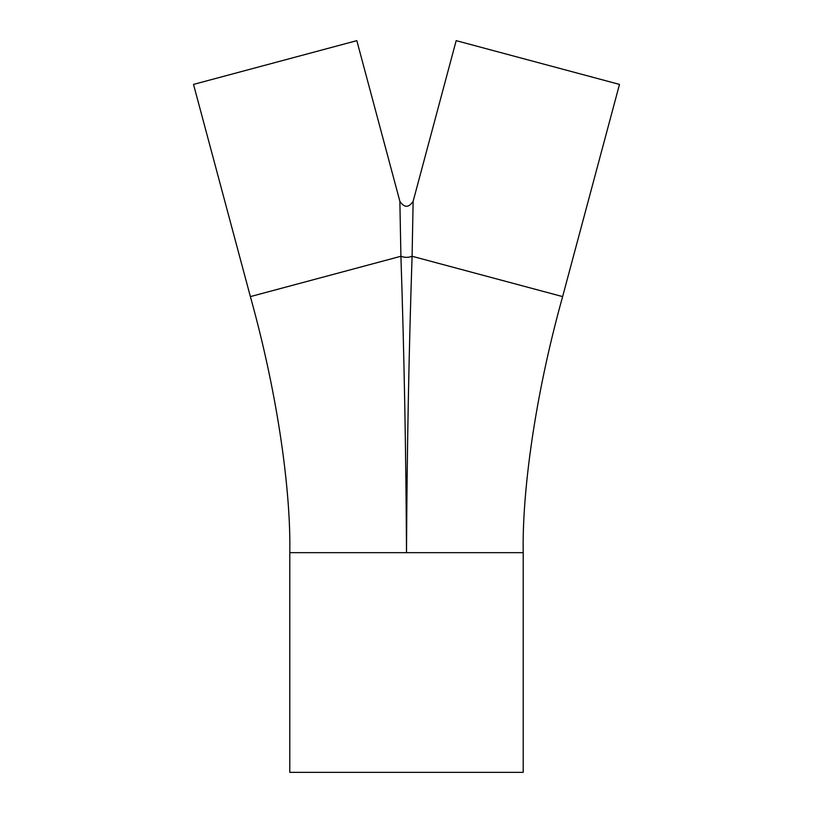 <?xml version="1.0" encoding="UTF-8"?>
<svg xmlns="http://www.w3.org/2000/svg" width="813" height="813" viewBox="0 0 813 813"><rect width="100%" height="100%" fill="white"/><g stroke="black" fill="none" stroke-linecap="round" stroke-linejoin="round"><path stroke-width="1.22" d="M413.136 201.299L456.174 40.65L619.486 84.41L562.626 296.603C534.06 398.959 522.098 494.528 523.206 552.667L523.206 772.35L289.794 772.35L289.794 552.667C290.902 494.528 278.94 398.959 250.374 296.603L193.514 84.41L356.826 40.65L399.864 201.299C404.285 207.925 408.715 207.925 413.136 201.299L412.089 256.268C408.909 350.942 407.039 449.741 406.5 552.667C405.961 449.731 404.091 350.931 400.911 256.268L399.864 201.299M250.374 296.603L400.911 256.268C404.64 257.701 408.36 257.701 412.089 256.268L562.626 296.603M523.206 552.667L289.794 552.667"/></g></svg>
